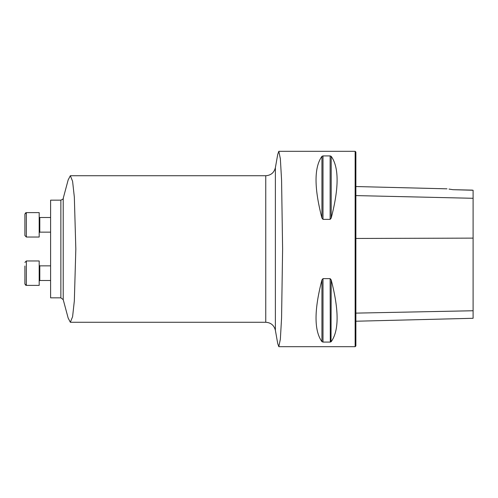 <?xml version="1.0" encoding="UTF-8"?>
<svg xmlns="http://www.w3.org/2000/svg" width="498" height="498" viewBox="0 0 498 498"><rect width="100%" height="100%" fill="white"/><g stroke="black" fill="none" stroke-linecap="round" stroke-linejoin="round"><path stroke-width="0.75" d="M50.603 200.159L50.603 297.841L60.862 297.841L60.862 200.159L50.603 200.159M275.382 330.33L277.728 343.583L278.812 346.645L280.355 339.263L281.569 318.091L282.609 249L281.569 179.921L280.355 158.75L278.812 151.317L277.728 154.417L275.382 167.67L275.382 330.33C274.118 325.325 270.912 322.636 265.758 322.262L265.758 175.738C270.912 175.364 274.118 172.675 275.382 167.67M278.812 151.311L355.142 151.311L355.142 346.689L278.812 346.689M330.137 278.631L331.195 279.913C339.07 310.142 339.07 330.728 331.195 341.665L330.137 342.082L323.003 342.082L321.945 341.665C314.07 330.728 314.07 310.142 321.945 279.913L323.003 278.631L330.137 278.631L330.299 342.076M323.003 219.369L321.945 218.087C314.07 187.858 314.07 167.272 321.945 156.335L323.003 155.918L330.137 155.918L331.195 156.335C339.07 167.272 339.07 187.858 331.195 218.087L330.137 219.369L323.003 219.369L323.003 155.918M331.027 341.827L331.195 279.913M355.877 321.229L473.1 318.284L473.1 190.255L452.95 189.688L472.365 190.124M452.95 189.688C445.523 188.586 445.523 188.586 452.95 189.688L449.009 189.084M355.142 151.311L355.877 152.046L355.877 345.954L355.142 346.689M68.158 318.066L70.343 322.262L72.59 316.709L74.339 300.86L75.827 249.025L74.339 197.14L72.59 181.291L70.343 175.732L68.158 179.927L63.221 198.347L63.221 299.653L68.158 318.066M39.186 285.385L26.363 285.385L26.363 260.964L39.186 260.964L39.186 285.385L26.363 285.385L24.9 283.922L24.9 279.378M24.9 266.013L24.925 284.209M39.186 237.036L26.363 237.036L39.186 237.036L39.186 212.615L26.35 212.615L26.363 237.036L24.9 235.566L24.9 214.078L25.684 212.777M39.56 217.452L39.199 217.004M24.9 228.408L24.9 231.987M24.9 217.663L24.9 221.243M50.603 265.851L39.796 265.851L39.796 280.505L50.603 280.505L39.796 280.505L39.186 281.115M473.1 198.291L355.877 195.59M473.1 238.125L355.877 238.455M473.1 310.752L355.877 313.124M331.195 218.087L331.195 156.335M330.137 219.369L330.137 155.918M321.945 218.087L321.945 156.335M321.945 341.665L321.945 279.913M323.003 342.082L323.003 278.631M50.603 217.495L39.796 217.495L39.796 232.149L39.186 232.759L39.796 232.149L50.603 232.149M446.999 188.829L355.877 186.538M63.221 198.347C63.7 198.652 62.91 199.256 60.862 200.159M63.221 299.653L60.862 297.841M70.343 322.262L265.758 322.262M70.361 175.738L265.758 175.738M26.363 260.964L24.9 262.434L26.363 260.964M26.363 285.385L25.466 285.08M39.796 265.851L39.186 265.241M26.363 237.036L24.9 235.566M26.363 212.615L24.9 214.078"/></g></svg>
